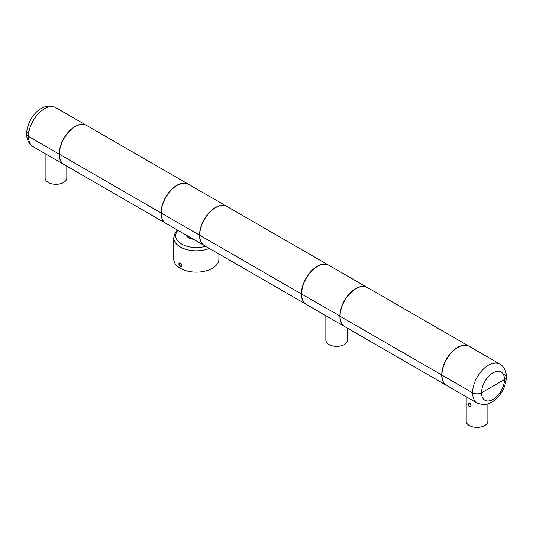 <?xml version="1.0" encoding="UTF-8"?>
<svg xmlns="http://www.w3.org/2000/svg" width="533" height="533" viewBox="0 0 533 533"><rect width="100%" height="100%" fill="white"/><g stroke="black" fill="none" stroke-linecap="round" stroke-linejoin="round"><path stroke-width="0.8" d="M226.858 206.418A22.579 13.032 120 0 0 226.765 206.364L188.449 184.238A22.579 13.032 120 0 0 171.053 190.288A22.579 13.032 120 0 0 161.199 213.013L199.515 235.133A22.579 13.032 120 0 0 204.192 245.466A22.579 13.032 120 0 0 204.286 245.52M226.765 206.364A22.579 13.032 120 0 0 209.369 212.414A22.579 13.032 120 0 0 199.515 235.133L161.199 213.013A22.579 13.032 120 0 0 165.876 223.347L204.192 245.466M328.714 265.221A22.579 13.032 120 0 0 328.621 265.168L226.958 206.471A22.579 13.032 120 0 0 209.562 212.52A22.579 13.032 120 0 0 199.702 235.24L301.365 293.936A22.579 13.032 120 0 0 306.042 304.27A22.579 13.032 120 0 0 306.135 304.323M328.621 265.168A22.579 13.032 120 0 0 311.219 271.217A22.579 13.032 120 0 0 301.365 293.936L199.702 235.24A22.579 13.032 120 0 0 204.379 245.58L306.042 304.27M347.516 328.215L347.516 340.134A10.84 6.256 180 0 1 336.683 346.39A10.84 6.256 180 0 1 325.843 340.134L325.843 315.703M188.356 184.185A22.579 13.032 120 0 0 188.262 184.132L86.599 125.435A22.579 13.032 120 0 0 69.203 131.484A22.579 13.032 120 0 0 59.343 154.204L161.006 212.9A22.579 13.032 120 0 0 165.683 223.234A22.579 13.032 120 0 0 165.776 223.287M188.262 184.132A22.579 13.032 120 0 0 170.86 190.181A22.579 13.032 120 0 0 161.006 212.9L59.343 154.204A22.579 13.032 120 0 0 64.02 164.544L165.683 223.234M306.235 304.383A22.579 13.032 -60 0 1 301.558 294.049L340.067 316.056L301.558 294.049A22.579 13.032 120 0 1 311.412 271.324A22.579 13.032 120 0 1 328.808 265.274L367.124 287.4A22.579 13.032 120 0 0 349.728 293.443A22.579 13.032 120 0 0 339.874 316.169A22.579 13.032 -60 0 0 344.551 326.502L306.235 304.383M469.073 346.257A22.579 13.032 120 0 0 468.98 346.203L367.317 287.507A22.579 13.032 120 0 0 349.921 293.556A22.579 13.032 120 0 0 340.061 316.276L441.724 374.972A22.579 13.032 120 0 0 446.401 385.306A22.579 13.032 120 0 0 446.501 385.359M468.98 346.203A22.579 13.032 120 0 0 451.584 352.253A22.579 13.032 120 0 0 441.724 374.972L340.061 316.276A22.579 13.032 120 0 0 344.738 326.616L446.401 385.306M66.798 166.143L66.798 178.062A10.84 6.256 180 0 1 55.958 184.318A10.84 6.256 180 0 1 45.125 178.062L45.125 153.631M28.502 131.238A6.323 3.651 0 0 0 26.65 133.816A6.323 3.651 0 0 0 28.502 136.401A6.323 3.651 180 0 1 26.65 133.816C26.81 119.425 41.201 100.617 55.752 107.626A22.579 13.032 120 0 0 38.356 113.676A22.579 13.032 120 0 0 28.502 136.401L59.156 154.097A22.579 13.032 120 0 0 63.827 164.431A22.579 13.032 120 0 0 63.927 164.484M86.499 125.382A22.579 13.032 120 0 0 86.406 125.328A22.579 13.032 120 0 0 69.01 131.378A22.579 13.032 120 0 0 59.156 154.097L28.502 136.401A22.579 13.032 120 0 0 33.179 146.735C28.829 143.93 26.657 139.626 26.65 133.816M193.579 239.344A10.84 6.256 180 0 1 185.837 234.873M218.896 253.961L218.896 259.098A22.579 13.032 180 0 1 196.317 272.13A22.579 13.032 180 0 1 173.745 259.098L173.745 237.778L175.097 232.848L177.356 229.976M179.461 265.92C178.462 263.602 178.768 262.636 180.374 263.029L182.006 265.807C181.64 267.359 180.794 267.399 179.461 265.92M181.113 263.655L181.886 265.028M180.534 263.129A1.852 1.066 -120 0 0 179.774 263.122A1.852 1.066 -120 0 0 179.954 265.541A1.852 1.066 -120 0 0 180.7 266.233A1.852 1.066 -120 0 0 181.62 266.327A1.852 1.066 -120 0 0 182 265.621M469.38 406.919L470.579 406.906L471.085 405.753L470.339 403.841L469.38 402.975C467.528 403.021 467.528 404.334 469.38 406.919M487.875 404.007L487.875 421.17A10.84 6.256 180 0 1 481.186 426.946A10.84 6.256 180 0 1 469.38 425.594A10.84 6.256 180 0 1 466.202 421.17L466.202 396.739M470.226 403.701L470.999 405.133M469.593 403.115A1.852 1.066 -120 0 0 468.853 403.115A1.852 1.066 -120 0 0 468.567 404.594A1.852 1.066 -120 0 0 469.78 406.226A1.852 1.066 -120 0 0 470.699 406.319A1.852 1.066 -120 0 0 471.079 405.606M481.512 392.781A6.323 3.651 180 0 1 472.571 392.781A6.323 3.651 -0 0 0 481.512 392.781L504.498 379.509L481.512 392.781A16.256 9.387 120 0 0 493.005 399.417A16.256 9.387 120 0 0 504.498 379.509A6.323 3.651 -0 0 0 506.35 376.924A6.323 3.651 180 0 1 504.498 379.509A16.256 9.387 120 0 0 493.005 372.867A16.256 9.387 120 0 0 481.512 392.781M477.248 403.115L446.594 385.419A22.579 13.032 -60 0 1 441.917 375.085A22.579 13.032 -60 0 1 451.771 352.36A22.579 13.032 -60 0 1 469.173 346.31L499.821 364.012A22.579 13.032 -60 0 0 482.425 370.055A22.579 13.032 -60 0 0 472.571 392.781L441.917 375.085L472.571 392.781A22.579 13.032 -60 0 0 477.248 403.115C482.731 404.873 485.903 405.273 486.769 404.314L492.625 401.742L497.256 397.911C503.019 391.708 506.05 384.719 506.35 376.924A6.323 3.651 -0 0 0 504.498 374.346M205.625 246.293A20.64 11.913 180 0 1 181.726 244.081A20.64 11.913 180 0 1 177.895 230.289M209.329 248.431A22.579 13.032 180 0 1 185.924 249.351A22.579 13.032 180 0 1 173.745 237.778M63.827 164.431L33.179 146.735M86.406 125.328L55.752 107.626M506.35 376.924C506.337 371.095 504.158 366.791 499.821 364.012"/></g></svg>
